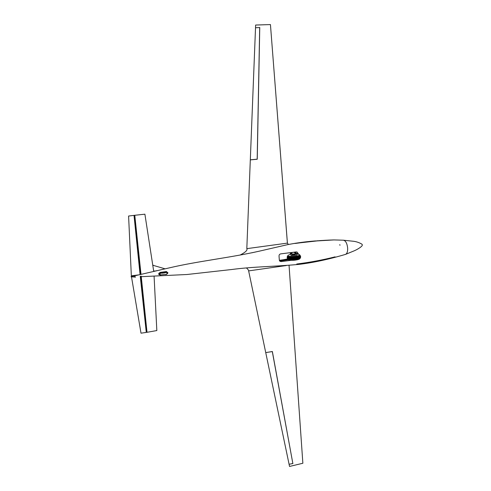 <?xml version="1.0" encoding="UTF-8"?>
<svg xmlns="http://www.w3.org/2000/svg" width="491" height="491" viewBox="0 0 491 491"><rect width="100%" height="100%" fill="white"/><g stroke="black" fill="none" stroke-linecap="round" stroke-linejoin="round"><path stroke-width="0.74" d="M287.658 258.917L279.428 260.518M279.692 260.997L288.573 259.727M283.375 260.261L288.205 259.536M287.959 259.334L283.129 259.972L282.706 260.175L283.258 260.267M279.588 260.856L282.178 260.383L279.496 260.678M293.041 260.316L295.146 260.156M290.107 252.712L292.624 254.559L294.735 254.393L295.926 252.509M290.537 252.656L292.593 254.135L294.704 253.976L295.895 252.135L295.527 252.018M293.397 253.964L294.244 253.988L293.397 253.964M294.41 252.564L295.134 252.509M291.415 252.712L292.255 252.736L291.415 252.712M300.424 256.007L300.51 256.32C300.909 256.861 299.498 257.364 296.288 257.836C291.617 258.34 288.585 258.272 287.186 257.64L287.18 257.29M288.315 256.161L287.892 256.302M287.303 256.615L287.217 256.959L288.505 257.382C293.219 257.689 297.11 257.302 300.167 256.228L300.32 255.694M287.425 257.106L287.781 256.94M288.027 259.371L288.395 259.622C290.316 260.457 300.001 259.524 299.97 258.505M300.314 257.935L300.161 258.217C300.093 258.683 298.774 259.095 296.202 259.469C292.421 259.892 289.727 259.88 288.119 259.414L287.806 259.156M287.413 258.567L287.622 258.867C289.205 259.966 301.345 258.788 300.461 257.622M295.017 253.957C297.208 253.884 298.651 254.117 299.357 254.645L299.725 254.939C299.62 255.369 298.344 255.762 295.889 256.106C292.274 256.517 289.678 256.511 288.088 256.087L287.751 255.786L288.033 255.486M293.139 254.915L290.997 255.418M290.954 255.504L290.868 255.412C290.832 255.676 297.62 255.099 297.049 254.804L296.509 255.117M296.447 255.019L294.262 254.829M287.806 255.725L287.959 256.327C289.966 257.186 300.216 256.173 299.94 255.148L299.719 254.89M299.94 255.154L300.173 255.879L296.141 256.916C292.9 257.302 290.279 257.345 288.278 257.057L287.29 256.664L287.419 256.327M287.665 256.179L287.984 256.038M287.327 256.713L288.278 257.057L287.769 257.235M287.18 257.591L287.229 257.941C288.444 259.211 302.131 257.879 300.572 256.646M300.553 256.971L300.517 257.302C300.695 257.818 299.295 258.291 296.306 258.726C291.955 259.211 289.003 259.168 287.462 258.591L287.315 258.254M293.139 254.958L291.255 255.43M296.19 255.075L294.269 254.878M294.213 252.638L295.33 252.546L294.213 252.638M294.907 252.564L294.532 252.62L294.913 252.62M293.833 253.933L293.078 254.086L293.833 253.933M293.802 254.05L293.397 254.056L293.802 254.05M290.347 254.473L290.261 253.344L290.678 253.147M290.42 254.455L290.341 253.368L290.967 253.362M294.293 252.214L295.398 252.03M291.924 252.681L291.102 252.834L291.924 252.681M291.783 252.804L291.415 252.797L291.771 252.736M294.244 254.553L294.293 255.277L293.827 255.381M293.655 255.394L293.17 255.326M140.892 276.194L146.748 332.119L146.281 332.419L140.248 276.273M131.527 276.967L141.003 333.18L146.281 332.419M138.689 274.892L131.336 275.813L128.593 216.034L134.522 215.316L128.593 216.034M140.064 274.555L134.025 215.457M131.336 275.813L131.447 276.482M140.708 274.389L134.522 215.316M141.205 276.163L147.018 332.309L156.832 330.553L154.082 276.138L156.832 330.553M147.018 332.309L142.685 293.33M144.894 214.18L134.559 215.304L144.9 214.18L153.714 271.37L144.9 214.18M138.708 255.277L134.559 215.304M134.786 215.377L141.009 274.309M156.911 270.658L154.475 271.167L153.603 270.651M165.056 268.822L152.769 265.226M298.51 254.252L297.245 252.153L296.091 251.944L280.662 253.884C279.471 254.191 278.931 255.001 279.048 256.32L279.311 259.819L280.036 261.322L281.239 261.58L291.261 260.304M315.363 241.02L334.003 239.927L343.356 240.203C345.67 240.682 347.106 243.321 347.659 248.108C347.788 251.515 347.069 253.608 345.517 254.387C328.504 259.414 312.859 262.759 298.577 264.422C272.493 266.773 254.602 266.503 231.408 269.547L187.04 274.5L141.426 276.679M288.242 244.506L258.757 251.288C229.266 257.867 197.916 261.175 170.174 267.675L134.338 275.905L135.467 277.133M160.698 275.064L158.986 274.665L158.734 274.052L158.851 273.34L160.232 272.382L166.234 271.916L167.406 273.002L166.915 274.046M160.232 272.382L166.4 271.554L167.977 272.855L166.682 274.371L165.387 274.549M258.757 251.288L251.65 252.84M334.003 239.927C321.298 240.265 308.391 241.437 295.275 243.45L310.416 241.48M154.475 271.167L154.825 271.118M343.669 240.228L352.102 241.13C355.723 241.376 359.074 242.431 362.143 244.303L362.284 245.328C361.904 246.568 358.019 249.164 354.299 250.784L345.75 254.301M160.017 274.935L166.609 274.303L167.216 273.137L165.921 272.112L160.318 272.64L159.434 274.027L160.275 274.978M160.631 275.046L159.827 274.064L160.888 272.744M292.845 463.479L272.358 351.513L265.735 352.612L248.642 270.897L286.259 265.551L248.642 270.897C248.685 270.271 247.93 269.271 246.384 267.902M250.312 159.888L257.247 159.25L250.312 159.888L246.813 248.649L287.413 243.119L246.813 248.649C247.759 250.115 245.506 252.27 240.056 255.099M288.42 244.469L287.395 243.113L288.389 244.475M165.989 271.566L165.921 272.112M279.367 260.322L283.417 259.745M317.916 240.737L294.404 243.419C304.862 241.811 309.164 241.449 315.578 240.909M335.089 256.861C322.618 260.003 309.839 262.39 296.754 264.011M293.735 243.53L320.095 240.584L333.242 239.939M339.809 244.598L339.962 245.31M292.924 463.553L289.886 464.105M302.861 463.252L289.052 265.355L302.861 463.252L289.543 466.45L289.101 464.339M265.748 352.673L289.089 464.277L292.851 463.504L272.302 351.587L267.11 352.366M259.567 27.57L257.867 27.649M257.247 159.25L259.757 27.49M287.395 243.113L270.443 24.575L255.633 25.041L255.529 27.668M255.523 27.748L259.69 27.564L257.18 159.182L250.318 159.814L255.523 27.748M153.53 265.343L153.051 265.244M285.897 259.849L285.866 259.438M292.593 254.135L292.624 254.559M294.704 253.976L294.735 254.393M295.895 252.135L295.926 252.546M281.239 261.58L279.796 261.12M298.454 253.841L295.607 253.043M160.238 273.039C161.386 273.573 167.584 272.554 165.768 272.137M295.435 253.951L295.392 253.381M287.217 256.959L287.186 257.64M288.395 259.622C289.119 261.028 298.982 260.107 299.688 258.782M287.622 258.867L288.119 259.414M292.096 254.178L292.01 254.191C289.524 254.498 288.107 255.032 287.751 255.786M287.573 256.044L287.29 256.664M287.229 257.941L287.462 258.591M299.528 256.505L300.167 256.228M287.941 256.32L288.364 256.173M291.206 254.307L291.151 253.491M293.121 254.639L293.17 255.357M287.051 244.739L294.361 243.426M134.362 275.899L130.999 276.764L135.479 277.133M297.245 252.153L296.423 251.932M270.443 24.575L287.413 243.119"/></g></svg>
